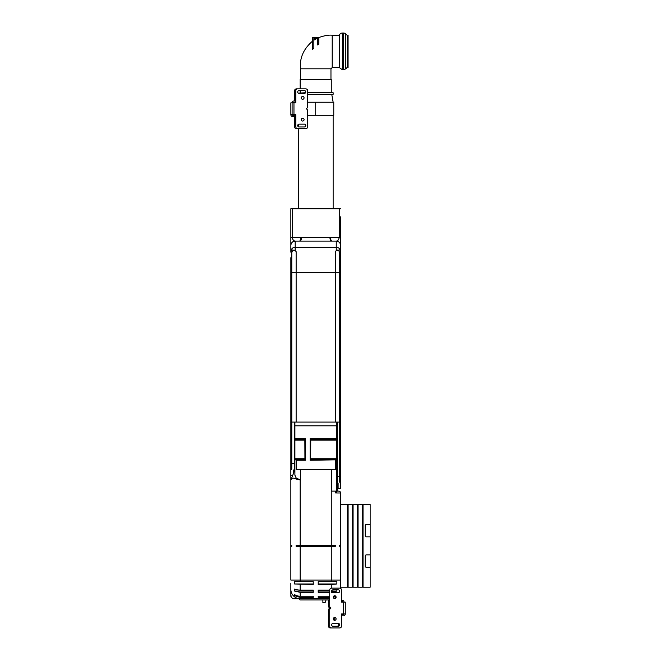 <?xml version="1.0" encoding="UTF-8"?>
<svg xmlns="http://www.w3.org/2000/svg" width="661" height="661" viewBox="0 0 661 661"><rect width="100%" height="100%" fill="white"/><g stroke="black" fill="none" stroke-linecap="round" stroke-linejoin="round"><path stroke-width="0.99" d="M290.848 594.008L291.129 596.908L292.03 598.048L294.583 598.717L300.177 598.717A9.328 9.328 0 0 1 290.848 589.389L290.848 595.627C290.757 597.18 291.683 598.205 293.641 598.701L293.963 598.717A3.107 3.107 0 0 1 290.848 595.619L290.848 593.049M290.848 589.389L290.848 583.167M294.897 469.665L290.848 480.258L290.848 580.061L300.177 580.061L300.177 581.688A9.328 0.81 180 0 1 294.583 581.523L294.583 583.977L313.24 584.464L313.24 581.688L313.24 583.977L294.583 583.977M293.955 598.717L299.425 598.684M336.565 422.082L336.565 438.673L310.133 438.673L310.753 439.292L336.565 439.292L336.565 438.673M310.753 458.742L336.565 458.742L336.565 439.292L310.753 439.292L310.67 459.692L335.705 459.692M336.565 458.742L336.565 459.841L335.474 460.23L335.474 469.665L296.318 469.665L296.318 460.23L294.897 459.478L294.897 475.185L296.186 478.01L300.491 480.035L300.491 469.665M331.591 469.665L331.277 491.123L336.565 491.123L336.565 492.982L340.605 492.982A1.867 1.867 0 0 0 338.738 491.123L336.565 491.123L336.565 459.841L310.133 460.23L310.753 459.602L335.895 459.602M295.839 459.602L304.845 459.602L305.465 460.23L296.318 460.23L294.897 459.478L294.897 439.21L304.845 439.292L305.465 438.673L294.897 438.673L294.897 439.292L304.845 439.292L304.928 459.692L296.062 459.692M294.897 438.673L294.897 422.082M293.963 469.764L293.963 471.714L293.963 469.764M291.212 479.275C291.955 477.903 293.501 477.804 295.839 478.961L300.491 480.035M300.177 480.035L300.177 545.383L335.342 545.383L335.342 546.317L300.177 546.317L300.177 580.061L331.277 580.061L331.277 546.317M336.565 425.816L294.897 425.816M294.897 458.742L304.845 458.742M313.24 596.222L300.177 596.222A9.328 8.081 180 0 1 294.583 594.603L294.583 595.685L300.177 597.437L313.24 597.437L313.24 596.222L313.24 597.437M294.583 591.074L300.177 592.339L313.24 592.339L313.24 590.083L300.177 590.083A9.328 5.015 180 0 1 294.583 589.083L294.583 591.074L313.24 591.074L313.24 590.083M290.848 546.317L291.782 546.317L291.782 545.383L290.848 545.383M300.177 545.383L296.111 545.383L296.111 546.317L300.177 546.317M293.443 598.676L329.723 598.717M329.723 597.437L318.214 597.437L318.214 596.222L329.723 596.222M329.723 592.339L318.214 592.339L318.214 590.083L329.723 590.083M331.277 588.174L331.277 584.464L318.214 584.464L318.214 581.688L331.277 581.688L331.277 580.061L340.605 580.061L340.605 588.397L340.605 587.216L347.422 587.216L347.422 504.492L340.605 504.492M300.177 581.688L313.24 581.688M340.605 492.982L340.605 580.061M340.605 545.383L339.671 545.383L339.671 546.317L340.605 546.317M337.498 482.827L337.498 491.123L337.498 482.827M336.077 597.387A9.328 9.328 0 0 1 333.929 598.329M333.301 597.23L335.821 596.329M331.277 584.464L336.879 583.977L336.879 581.523A9.328 0.81 180 0 1 331.277 581.688M334.069 589.852A9.328 5.015 180 0 1 332.268 590.058M331.277 592.339L336.879 591.074L336.879 589.852M336.879 591.074L331.599 591.074M329.723 591.074L318.214 591.074L318.214 590.083M336.879 583.977L318.214 583.977L318.214 581.688M335.317 591.711L332.07 592.314M294.583 598.717L298.83 598.717L300.069 599.965L298.83 598.717M294.583 595.685L296.839 595.685M318.214 597.437L318.214 596.222M300.953 598.717C299.929 600.362 299.929 600.362 300.953 598.717M322.882 599.965L322.882 602.758L325.055 602.758L326.08 599.965M304.845 440.16L294.897 440.16M336.565 440.16L310.753 440.16M365.178 556.116A1.248 1.248 0 0 1 366.417 554.868L370.152 554.868L370.152 567.312L366.417 567.312A1.248 1.248 0 0 1 365.178 566.064L365.178 556.116M365.178 535.592L365.178 525.635A1.248 1.248 0 0 1 366.417 524.396L370.152 524.396L370.152 536.831L366.417 536.831A1.248 1.248 0 0 1 365.178 535.592M370.152 536.831L370.152 554.868M370.152 567.312L370.152 587.216L363.029 587.216L363.029 504.492L370.152 504.492L370.152 524.396M363.029 587.216L362.682 586.282L362.344 587.216L362.344 504.492L358.047 504.492L358.047 587.216L357.708 586.282L357.37 587.216L357.37 504.492L353.073 504.492L353.073 587.216L352.734 586.282L352.396 587.216L352.396 504.492L348.099 504.492L348.099 587.216L347.76 586.282L347.422 587.216M362.682 586.282L362.344 504.492M363.029 504.492L362.682 505.425M357.708 586.282L357.37 504.492M358.047 504.492L357.708 505.425M352.734 586.282L352.396 504.492M353.073 504.492L352.734 505.425M352.396 587.216L348.099 587.216M357.37 587.216L353.073 587.216M362.344 587.216L358.047 587.216M347.76 586.282L347.422 504.492M348.099 504.492L347.76 505.425M340.605 216.841L340.605 237.365L340.605 216.841M340.605 245.446C340.341 242.81 338.895 241.356 336.251 241.091A4.354 4.354 0 0 1 340.605 245.446L340.605 237.365L339.25 237.365C338.746 239.778 337.754 241.025 336.251 241.091L331.442 241.091A3.735 1.545 -92.3 0 1 329.897 237.373L290.848 237.365L290.848 252.172L291.782 249.833L295.203 250.61L295.203 241.091C292.567 241.356 291.113 242.81 290.848 245.446L290.848 251.585A4.354 4.338 0 0 1 295.203 247.247L336.251 247.247A4.354 4.338 0 0 1 340.605 251.585L340.605 245.446L340.605 251.585M336.251 241.091L336.251 250.61L339.671 249.833L340.605 252.172L340.605 488.636L338.118 488.636L338.118 483.447L337.184 482.522L337.184 422.082M340.605 252.155L340.605 257.707M301.565 237.373A3.735 1.545 92.3 0 1 300.02 241.091L295.203 241.091C293.707 241.025 292.707 239.778 292.212 237.365L292.212 208.752L290.848 208.752L290.848 237.365M292.212 208.752L339.25 208.752L339.25 237.365L329.897 237.373M340.605 208.752L339.25 208.752M294.269 422.082L294.269 469.459L293.335 470.392L293.335 473.425M335.317 422.082L339.671 422.082L339.671 252.659C338.614 249.577 337.16 249.23 335.317 251.634L335.317 422.082L296.136 422.082L296.136 251.634C294.294 249.23 292.848 249.577 291.782 252.659L291.782 422.082L296.136 422.082M340.605 483.067L339.671 482.133L339.671 422.082M336.251 250.61L335.317 251.634M296.136 251.634L295.203 250.61M290.848 257.707L290.848 475.573L292.559 475.573M290.848 480.258L290.848 475.573M291.782 422.082L291.782 469.07L290.848 470.004M294.269 463.543L291.782 463.543M339.671 476.606L337.184 476.606M295.203 241.091A4.354 4.354 0 0 0 290.848 245.446M299.317 241.091A3.735 1.611 90 0 0 300.937 237.365M330.525 237.365A3.735 1.611 -90 0 0 332.136 241.091M317.594 44.865L318.842 44.155L317.594 44.915L317.594 38.644C316.098 38.644 316.098 38.644 317.594 38.644L313.859 38.644L313.859 48.005L312.62 49.393L313.859 48.005M312.62 49.393L312.62 37.404L318.842 37.404L318.842 44.155M300.491 79.386L300.491 68.81L330.963 68.81L332.21 67.571L332.21 35.223C328.938 34.81 324.485 35.578 318.842 37.537M333.144 208.752L333.144 115.295M331.748 94.316L333.144 102.232M307.646 94.316L333.144 94.316L333.144 92.755L307.646 92.755M298.318 93.135L305.539 92.755M294.583 100.993L294.583 90.731A1.867 1.867 0 0 1 296.45 88.863L300.177 88.863L300.177 79.386L331.277 79.386L331.277 92.755M330.963 79.386L330.963 68.81M347.141 35.322L347.141 67.472L348.074 67.472L348.074 35.322L347.141 35.322L345.777 33.959A3.107 3.107 0 0 0 343.58 33.05L342.332 33.05A3.107 3.107 0 0 0 339.366 35.223L332.21 35.223M347.141 67.472L345.777 68.835L345.777 33.959M343.58 33.05L343.58 69.744L342.332 69.744L342.332 33.05M332.21 67.571L339.366 67.571L339.366 35.223M307.646 102.232L333.764 102.232L333.764 115.295L307.646 115.295M292.724 114.675L293.335 114.684L293.335 115.295M293.963 115.295L293.963 114.675L295.822 114.684L295.822 126.805A1.867 1.867 0 0 0 297.69 128.672L305.779 128.672A1.867 1.867 0 0 0 307.646 126.805L307.646 110.007L306.398 108.768L307.646 107.52L307.646 90.731A1.867 1.867 0 0 0 305.779 88.863L297.69 88.863A1.867 1.867 0 0 0 295.822 90.731L295.822 102.852L293.963 102.852L293.963 102.232A0.62 0.62 0 0 0 293.335 102.86M345.273 613.953L341.539 613.962L341.539 626.083A1.867 1.867 0 0 1 339.671 627.95L331.591 627.95A1.867 1.867 0 0 1 329.723 626.083L329.723 609.293L330.963 608.046L329.723 606.806L329.723 590.009A1.867 1.867 0 0 1 331.591 588.141L339.671 588.141A1.867 1.867 0 0 1 341.539 590.009L341.539 602.13L345.273 602.138L345.273 613.953A1.867 1.867 0 0 1 343.406 615.821L341.539 615.821M332.987 626.24A1.396 1.396 0 0 1 331.591 624.843A1.396 1.396 0 0 1 332.987 623.439L338.275 623.439A1.396 1.396 0 0 1 339.671 624.843A1.396 1.396 0 0 1 338.275 626.24L332.987 626.24M336.094 618.936A1.396 1.396 0 0 1 333.995 620.142A1.396 1.396 0 0 1 333.995 617.721A1.396 1.396 0 0 1 336.094 618.936M336.094 597.164A1.396 1.396 0 0 1 333.995 598.379A1.396 1.396 0 0 1 333.995 595.949A1.396 1.396 0 0 1 336.094 597.164M332.987 592.653A1.396 1.396 0 0 1 331.591 591.256A1.396 1.396 0 0 1 332.987 589.852L338.275 589.852A1.396 1.396 0 0 1 339.671 591.256A1.396 1.396 0 0 1 338.275 592.653L332.987 592.653M341.539 614.581L343.406 614.581A0.62 0.62 0 0 0 344.026 613.953M338.432 627.95L330.343 627.95A1.867 1.867 0 0 1 328.476 626.083L328.476 609.293L329.723 608.046L328.476 606.806L328.476 599.965M341.539 613.962L342.158 613.962M342.158 602.13L341.539 602.13M337.027 623.439A1.396 1.396 0 0 1 338.432 624.843A1.396 1.396 0 0 1 337.027 626.24M334.078 617.68A1.396 1.396 0 0 1 334.078 620.183M344.026 602.138A1.867 1.867 0 0 0 342.158 600.271L341.539 600.271M341.539 601.518L342.158 601.518A0.62 0.62 0 0 1 342.786 602.13M294.583 116.543L294.583 126.805A1.867 1.867 0 0 0 296.45 128.672L298.318 128.672L298.318 208.752M295.822 100.993L293.963 100.993A1.867 1.867 0 0 0 292.096 102.86L290.848 102.86L290.848 114.675A1.867 1.867 0 0 0 292.716 116.543L295.822 116.543M295.822 115.295L292.716 115.295A0.62 0.62 0 0 1 292.096 114.675L292.096 102.86L293.963 102.86L293.963 114.684L290.848 114.675M304.374 90.574A1.396 1.396 0 0 1 305.779 91.97A1.396 1.396 0 0 1 304.374 93.375L299.094 93.375A1.396 1.396 0 0 1 297.69 91.97A1.396 1.396 0 0 1 299.094 90.574L304.374 90.574M301.267 97.878A1.396 1.396 0 0 1 303.366 96.671A1.396 1.396 0 0 1 303.366 99.092A1.396 1.396 0 0 1 301.267 97.878M301.267 119.649A1.396 1.396 0 0 1 303.366 118.435A1.396 1.396 0 0 1 303.366 120.864A1.396 1.396 0 0 1 301.267 119.649M304.374 124.161A1.396 1.396 0 0 1 305.779 125.557A1.396 1.396 0 0 1 304.374 126.962L299.094 126.962A1.396 1.396 0 0 1 297.69 125.557A1.396 1.396 0 0 1 299.094 124.161L304.374 124.161M295.822 102.232L293.963 102.232M337.217 482.547L337.217 491.123M294.244 470.946L294.244 469.492M331.277 491.123L331.277 545.383M319.775 438.673L310.133 438.673L310.133 460.23M305.465 460.23L305.465 438.673L295.822 438.673M295.839 478.961L296.186 478.01M300.177 596.222L300.177 592.339M300.177 590.083L300.177 584.464M300.177 598.717L300.177 597.437M335.631 492.982L335.631 491.123M339.671 272.646L291.782 272.646M300.02 241.091L331.442 241.091M315.727 102.232L315.727 115.295M294.583 102.232L294.583 102.852M294.583 114.684L294.583 115.295M343.406 613.953L343.406 602.138M300.069 599.965L329.723 599.965M300.491 68.81C299.474 58.135 303.515 48.889 312.62 41.056M313.859 40.189L316.47 38.644M298.318 126.722L298.318 124.392M300.177 92.755L300.177 90.574M343.58 69.744L345.777 68.835M339.366 67.571L342.332 69.744"/></g></svg>
